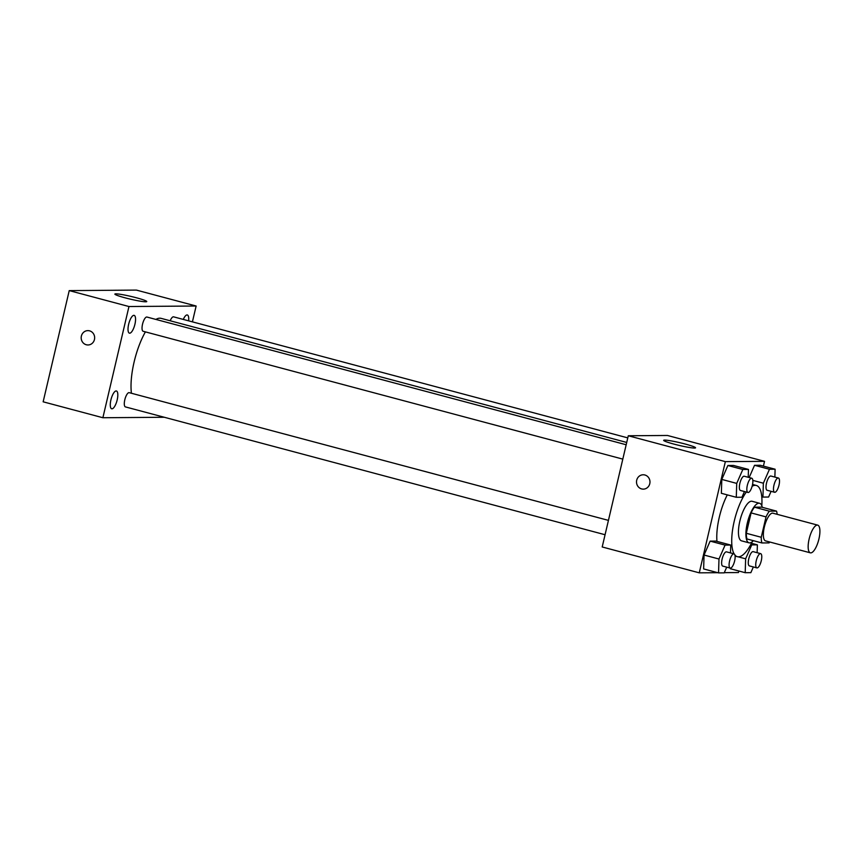 <?xml version="1.0" encoding="UTF-8"?>
<svg xmlns="http://www.w3.org/2000/svg" width="863" height="863" viewBox="0 0 863 863"><rect width="100%" height="100%" fill="white"/><g stroke="black" fill="none" stroke-linecap="round" stroke-linejoin="round"><path stroke-width="1.29" d="M818.933 538.944A14.326 4.747 -75.1 0 1 810.346 552.827A14.326 4.747 -75.1 0 1 809.451 537.757A14.326 4.747 -75.1 0 1 817.725 525.136A14.326 4.747 -75.1 0 1 818.933 538.944M810.346 552.827L765.546 540.885A14.326 4.747 -75.1 0 1 764.65 525.815A14.326 4.747 -75.1 0 1 772.924 513.194L817.725 525.136M761.921 542.956L746.991 538.976A19.461 6.44 -75.1 0 1 746.312 533.291L751.09 512.913A19.461 6.44 -75.1 0 1 754.435 507.196L761.619 507.142L776.549 511.123L769.375 511.176A19.461 6.44 -75.1 0 0 766.031 516.894L761.252 537.271A19.461 6.44 -75.1 0 0 761.921 542.956L769.095 542.892A19.461 6.44 -75.1 0 0 769.753 542.007M776.549 511.123A19.461 6.44 -75.1 0 1 777.132 514.316M762.266 507.315A20.475 6.775 104.9 0 0 759.569 503.28A20.475 6.775 104.9 0 0 747.757 521.317A20.475 6.775 104.9 0 0 749.03 542.838A20.475 6.775 104.9 0 0 749.645 542.913A20.475 6.775 104.9 0 0 753.377 540.67M749.03 542.838L741.565 540.853A20.475 6.775 -75.1 0 1 740.292 519.321A20.475 6.775 -75.1 0 1 752.105 501.284L759.569 503.28M754.435 507.196L769.375 511.176M746.312 533.291L761.252 537.271M751.09 512.913L766.031 516.894M752.191 541.802A36.85 12.19 -75.1 0 1 737.347 556.678A36.85 12.19 -75.1 0 1 734.909 555.017M734.122 553.884A36.85 12.19 -75.1 0 1 733.431 524.92A36.85 12.19 -75.1 0 1 746.333 492.039M752.115 486.29A36.85 12.19 -75.1 0 1 756.322 485.459A36.85 12.19 -75.1 0 1 761.802 505.75M716.959 541.381A36.85 12.19 -75.1 0 1 727.282 494.877M730.486 552.913L730.734 545.06L715.805 541.079L710.141 541.123L704.057 555.038L703.625 568.922L718.555 572.903L724.208 572.859L726.711 567.153M748.221 477.293L748.469 469.44L733.539 465.459L727.876 465.502L721.792 479.418L721.36 493.302L736.29 497.282L741.953 497.239L744.445 491.532M763.41 466.117L764.532 461.338L725.351 461.629L699.267 572.838L717.8 572.698M724.305 572.644L738.448 572.547L738.814 570.993M730.271 568.717L730.292 568.102L730.271 568.717L745.201 572.698L750.853 572.654L753.356 566.948M774.866 477.088L775.114 469.235L760.184 465.254L754.521 465.297L749.17 477.541L754.521 465.297L769.462 469.278L763.367 483.204L762.935 497.077L768.588 497.034L771.091 491.338M764.532 461.338L667.466 435.47L628.286 435.761L602.201 546.969L699.267 572.838M628.286 435.761L725.351 461.629M685.211 444.035A16.375 1.402 -166.8 0 1 695.556 447.811A16.375 1.402 -166.8 0 1 679.289 445.437A16.375 1.402 -166.8 0 1 663.669 440.335A16.375 1.402 -166.8 0 1 685.211 444.035M649.774 483.69A7.163 6.731 89.6 0 1 636.506 481.996A7.163 6.731 89.6 0 1 643.183 474.779A7.163 6.731 89.6 0 1 649.774 483.69M643.291 489.116A7.163 6.731 89.6 0 1 636.506 481.996A7.163 6.731 89.6 0 1 643.183 474.779M131.424 393.258A45.038 14.908 -75.1 0 1 145.394 331.888M155.879 319.429A45.038 14.908 -75.1 0 1 161.111 318.361L626.721 442.449M627.789 437.886L173.592 316.84A7.368 2.438 104.9 0 0 170.194 320.777M605.071 534.736L125.426 406.905A7.368 2.438 -75.1 0 1 124.962 399.159A7.368 2.438 -75.1 0 1 129.213 392.665L608.437 520.378M622.806 459.116L143.161 331.284A7.368 2.438 -75.1 0 1 142.697 323.539A7.368 2.438 -75.1 0 1 146.958 317.045L626.182 444.758M192.417 321.856L196.138 306.02L128.965 306.527L102.88 417.735L164.294 417.271M117.195 399.86A9.202 3.042 104.9 0 0 116.419 390.993A9.202 3.042 104.9 0 0 111.111 399.105A9.202 3.042 104.9 0 0 111.683 408.782A9.202 3.042 104.9 0 0 117.195 399.86M188.63 320.853A9.202 3.042 104.9 0 0 187.336 314.973A9.202 3.042 104.9 0 0 183.29 319.429M134.93 324.24A9.202 3.042 104.9 0 0 134.164 315.373A9.202 3.042 104.9 0 0 128.846 323.485A9.202 3.042 104.9 0 0 129.418 333.161A9.202 3.042 104.9 0 0 134.93 324.24M196.138 306.02L136.397 290.097L69.234 290.604L43.15 401.813L102.88 417.735M69.234 290.604L128.965 306.527M94.455 339.526A7.163 6.731 89.6 0 1 81.187 337.843A7.163 6.731 89.6 0 1 87.864 330.626A7.163 6.731 89.6 0 1 94.455 339.526M115.879 293.841A16.375 1.402 -166.8 0 1 133.819 297.109A16.375 1.402 -166.8 0 1 146.764 301.554A16.375 1.402 -166.8 0 1 130.496 299.181A16.375 1.402 -166.8 0 1 114.876 294.078A16.375 1.402 -166.8 0 1 115.879 293.841M87.972 344.952A7.163 6.731 89.6 0 1 81.187 337.832A7.163 6.731 89.6 0 1 87.864 330.626M775.114 469.235L769.462 469.278M774.596 492.266L767.131 490.281A7.368 2.438 -75.1 0 1 766.668 482.525A7.368 2.438 -75.1 0 1 770.929 476.042L778.394 478.026A7.368 2.438 -75.1 0 1 779.009 485.125A7.368 2.438 -75.1 0 1 774.596 492.266A7.368 2.438 -75.1 0 1 774.133 484.521A7.368 2.438 -75.1 0 1 778.394 478.026M752.827 480.389L763.367 483.204M761.781 496.775L762.935 497.077M760.184 465.254L754.521 465.297M748.469 469.44L742.816 469.483L736.722 483.399L736.29 497.282M747.951 492.471L740.486 490.486A7.368 2.438 -75.1 0 1 740.023 482.73A7.368 2.438 -75.1 0 1 744.284 476.236L751.749 478.231A7.368 2.438 -75.1 0 1 752.363 485.33A7.368 2.438 -75.1 0 1 747.951 492.471A7.368 2.438 -75.1 0 1 747.487 484.726A7.368 2.438 -75.1 0 1 751.749 478.231M733.539 465.459L727.876 465.502L721.792 479.418L736.722 483.399M721.792 479.418L721.36 493.302M727.876 465.502L742.816 469.483M757.131 552.708L757.38 544.855L751.727 544.898L745.632 558.814L745.201 572.698M756.862 567.886L749.397 565.901A7.368 2.438 -75.1 0 1 748.933 558.145A7.368 2.438 -75.1 0 1 753.183 551.651L760.659 553.647A7.368 2.438 -75.1 0 1 761.274 560.745A7.368 2.438 -75.1 0 1 756.862 567.886A7.368 2.438 -75.1 0 1 756.398 560.141A7.368 2.438 -75.1 0 1 760.659 553.647M738.038 556.797L745.632 558.814M751.457 543.28L757.38 544.855M750.734 544.639L751.727 544.898M730.734 545.06L725.082 545.103L718.987 559.019L718.555 572.903M730.217 568.091L722.752 566.096A7.368 2.438 -75.1 0 1 722.288 558.35A7.368 2.438 -75.1 0 1 726.538 551.856L734.014 553.852A7.368 2.438 -75.1 0 1 734.629 560.95A7.368 2.438 -75.1 0 1 730.217 568.091A7.368 2.438 -75.1 0 1 729.753 560.335A7.368 2.438 -75.1 0 1 734.014 553.852M715.805 541.079L710.141 541.123L704.057 555.038L718.987 559.019M704.057 555.038L703.625 568.922M710.141 541.123L725.082 545.103M735.093 556.074L737.347 556.678M752.558 484.456L756.322 485.459"/></g></svg>
